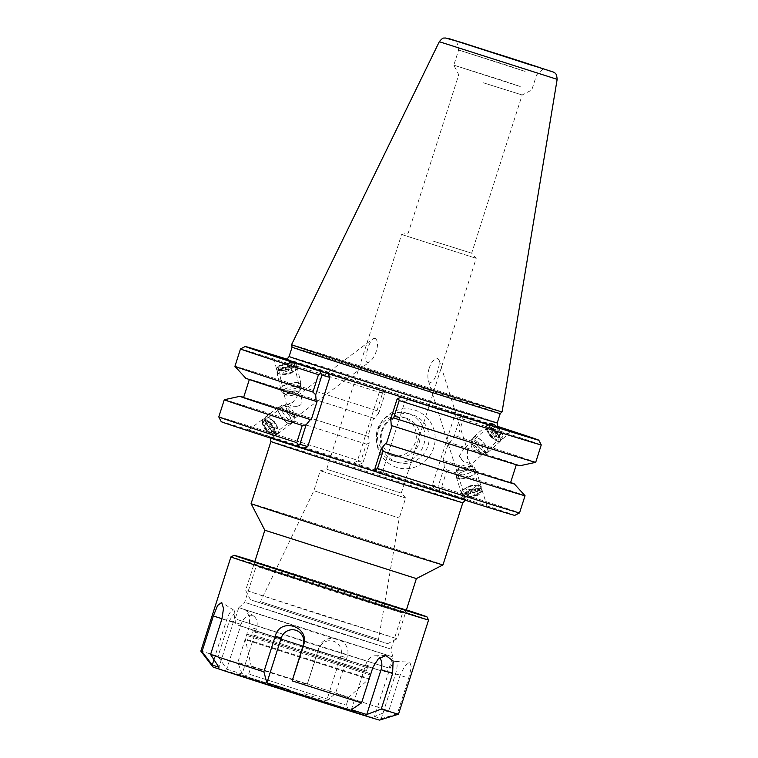 <?xml version="1.0" encoding="UTF-8"?>
<svg xmlns="http://www.w3.org/2000/svg" width="758" height="758" viewBox="0 0 758 758"><rect width="100%" height="100%" fill="white"/><g stroke="black" fill="none" stroke-linecap="round" stroke-linejoin="round"><path stroke-width="0.57" stroke-dasharray="3.79 2.84" d="M226.737 669.21L242.105 674.014L256.403 629.197A11.872 8.054 108 0 0 254.053 616.387A11.872 8.054 108 0 0 241.035 624.403L226.737 669.21L218.086 656.276A103.742 0.597 17.7 0 0 203.305 651.766A103.742 0.597 17.7 0 0 200.842 651.122M242.105 674.014L237.804 662.426L249.164 626.819L249.685 616.984L245.526 609.915L236.401 610.095L229.456 620.66L218.086 656.276M304.526 693.816L326.584 700.885L340.892 656.068A11.872 11.578 -73.8 0 0 333.473 641.221A11.872 11.578 -73.8 0 0 318.834 649L307.189 684.436A103.742 0.597 17.7 0 0 237.804 662.426M326.584 700.885L335.481 693.504L346.851 657.897C354.166 639.269 323.893 629.566 318.559 648.829L307.189 684.436M374.537 716.471L381.227 718.736L395.524 673.919A11.872 3.534 -72.4 0 0 395.496 661.421A11.872 3.534 -72.4 0 0 388.835 671.654L374.537 716.471L388.778 710.824A103.742 0.597 17.7 0 0 335.481 693.504M381.227 718.736L397.363 713.742L408.723 678.126L411.357 667.002L409.775 662.151L404.905 665.789L400.148 675.217L388.778 710.824M351.38 709.725L365.678 664.908A11.872 8.054 -72 0 1 375.172 655.746A11.872 8.054 -72 0 1 379.644 657.783M213.955 659.659L226.557 620.186A11.872 3.534 107.6 0 1 233.739 610.124A11.872 3.534 107.6 0 1 233.246 622.451L218.948 667.267M428.573 619.997A103.742 0.597 17.7 0 0 340.569 591.297A103.742 0.597 17.7 0 0 233.36 557.566A103.742 0.597 17.7 0 0 230.906 556.922M398.509 714.207A103.742 0.597 17.7 0 0 397.363 713.742M379.587 720.1A87.511 0.502 17.7 0 0 305.929 696.062A87.511 0.502 17.7 0 0 214.921 667.428A87.511 0.502 17.7 0 0 212.856 666.888M252.414 666.453L348.765 697.275L252.414 666.453M240.656 608.257L315.603 632.769L392.739 656.892L240.656 608.257M254.83 561.526A101.221 0.578 -162.3 0 1 406.402 609.896M406.316 610.171L254.745 561.801M257.966 566.785L402.564 613.033L329.218 590.084L257.966 566.785M246.454 602.875L317.706 626.184L391.043 649.123L246.454 602.875M249.875 674.393L346.235 705.205L249.875 674.393M244.891 677.036L348.86 710.284L244.891 677.036M239.092 675.179L354.81 712.188L239.092 675.179M238.533 674.07L355.919 711.62L238.533 674.07M237.444 674.648L356.497 712.728L237.444 674.648M429.208 368.17C427.777 372.728 427.503 376.925 428.393 380.762C432.818 388.475 440.635 366.389 439.109 360.145L437.707 358.534C434.031 358.913 431.198 362.125 429.208 368.17M470.311 463.555L463.081 461.319A8.205 2.577 -131.7 0 1 459.395 456.032L463.564 449.153L465.933 448.281L467.43 450.224L467.449 458.524A8.205 2.577 -131.7 0 1 470.311 463.555L467.449 458.524M498.679 439.811A8.205 2.577 -131.7 0 1 497.163 439.915A8.205 2.577 -131.7 0 1 490.047 433.898A8.205 2.577 -131.7 0 1 487.754 427.569A8.205 2.577 -131.7 0 1 495.145 431.975A8.205 2.577 -131.7 0 1 498.679 439.811L471.722 463.858L480.146 490.634A8.205 2.814 162.5 0 0 478.952 489.696A8.205 2.814 162.5 0 0 469.714 491.051A8.205 2.814 162.5 0 0 464.493 495.561A8.205 2.814 162.5 0 0 473.163 495.779A8.205 2.814 162.5 0 0 480.146 490.634M459.395 456.032L463.081 461.319M480.563 488.882A10.195 3.496 162.5 0 0 469.079 490.549A10.195 3.496 162.5 0 0 462.598 496.158A10.195 3.496 162.5 0 0 473.371 496.433A10.195 3.496 162.5 0 0 482.041 490.038A10.195 3.496 162.5 0 0 480.563 488.882M464.862 499.816L487.394 507.074L464.862 499.816M265.575 420.737A8.205 2.88 53 0 0 264.068 420.832A8.205 2.88 53 0 0 266.702 429.123A8.205 2.88 53 0 0 273.941 433.936A8.205 2.88 53 0 0 272.359 427.161A8.205 2.88 53 0 0 265.575 420.737M287.424 404.26L294.928 406.866L300.992 404.715L301.58 396.785L300.13 394.691L297.809 395.401L292.939 402.223L287.708 404.63L286.391 404.005L287.424 404.26M375.002 338.267C380.507 341.716 375.949 357.122 369.686 361.774C363.887 365.441 365.877 354.119 367.905 348.358C369.127 344.123 370.804 340.929 372.955 338.779L375.002 338.267M271.174 437.214L248.643 429.966L271.174 437.214M264.741 419.117A10.195 3.582 53 0 0 262.865 419.24A10.195 3.582 53 0 0 266.143 429.54A10.195 3.582 53 0 0 275.135 435.518A10.195 3.582 53 0 0 273.174 427.114A10.195 3.582 53 0 0 264.741 419.117M279.579 369.582A8.205 2.501 -12.8 0 1 278.385 368.653A8.205 2.501 -12.8 0 1 285.832 364.399A8.205 2.501 -12.8 0 1 294.388 365.034A8.205 2.501 -12.8 0 1 288.855 368.776A8.205 2.501 -12.8 0 1 279.579 369.582M287.708 404.63A8.205 2.501 -12.8 0 1 292.939 402.223M300.992 404.715A8.205 2.501 -12.8 0 1 294.928 406.866M488.531 424.546L497.466 427.351M498.12 441.421A10.195 3.203 -131.7 0 1 489.28 433.955A10.195 3.203 -131.7 0 1 486.428 426.081A10.195 3.203 -131.7 0 1 495.609 431.558A10.195 3.203 -131.7 0 1 499.996 441.298A10.195 3.203 -131.7 0 1 498.12 441.421M277.93 370.245A10.195 3.108 -12.8 0 1 276.452 369.089A10.195 3.108 -12.8 0 1 285.7 363.812A10.195 3.108 -12.8 0 1 296.331 364.589A10.195 3.108 -12.8 0 1 289.452 369.241A10.195 3.108 -12.8 0 1 277.93 370.245M286.23 359.065L295.791 362.191L285.965 359.112M251.097 503.634A100.71 0.578 -162.3 0 1 253.475 504.26A100.71 0.578 -162.3 0 1 357.823 537.09A100.71 0.578 -162.3 0 1 442.985 564.881M377.304 472.414L384.827 474.603L377.105 472.13M514.786 515.364A154.073 0.891 17.7 0 0 439.687 490.578L358.742 464.626A154.073 0.891 17.7 0 0 221.241 421.685M247.506 590.88L397.192 638.757L321.269 615.003L247.506 590.88M252.243 600.355L387.67 643.675L252.243 600.355M264.826 530.23L416.388 578.6M260.856 603.112L378.839 640.851L260.856 603.112M432.941 241.025L471.666 253.191L432.941 241.025M402.526 234.772L476.195 258.336L402.526 234.772M400.357 492.804L326.698 469.24L400.357 492.804M261.927 602.127L378.526 639.42L261.927 602.127M314.911 491.08L399.267 518.055L314.911 491.08M321.307 471.05L405.663 498.025L321.307 471.05M397.173 462.247A24.976 24.36 -73.8 0 0 397.779 462.437A24.976 24.36 -73.8 0 0 428.156 445.268A24.976 24.36 -73.8 0 0 411.746 414.484A24.976 24.36 -73.8 0 0 381.473 431.33A24.976 24.36 -73.8 0 0 397.173 462.247M396.699 467.373A30.026 29.287 106.2 0 1 386.239 416.72A30.026 29.287 106.2 0 1 434.552 432.212A30.026 29.287 106.2 0 1 396.699 467.373M392.995 461.035A24.976 24.36 106.2 0 1 377.285 430.118A24.976 24.36 106.2 0 1 407.567 413.262A24.976 24.36 106.2 0 1 423.978 444.055A24.976 24.36 106.2 0 1 393.601 461.215A24.976 24.36 106.2 0 1 392.995 461.035M353.455 463.091L357.35 461.025L379.426 391.848L377.456 387.897L458.401 413.849L454.506 415.915L432.43 485.092L434.4 489.043M374.973 468.359L382.847 470.652L404.924 401.475L397.05 399.182M384.827 474.603L382.847 470.652M391.251 425.484L392.104 425.75M218.787 416.919A157.853 0.91 -162.3 0 1 360.836 461.3L366.322 444.112L369.193 443.203L362.978 462.664L357.35 461.025M358.742 464.626L361.68 463.508L360.836 461.3M458.401 413.849L463.688 415.384A154.073 0.891 -162.3 0 1 497.911 426.479M286.496 359.008A154.073 0.891 -162.3 0 1 382.733 389.441L377.456 387.897M500.214 413.584L500.214 413.584A109.237 0.625 17.7 0 0 407.842 383.453A109.237 0.625 17.7 0 0 294.673 347.846A109.237 0.625 17.7 0 0 292.086 347.164L292.086 347.164M291.546 344.691A110.497 0.635 -162.3 0 1 294.161 345.383A110.497 0.635 -162.3 0 1 408.6 381.388A110.497 0.635 -162.3 0 1 502.08 411.888M376.982 410.713L382.525 393.326L384.495 392.028L385.055 393.487L378.782 413.157L376.982 410.713A157.853 0.91 17.7 0 0 234.933 366.332M378.782 413.157L374.518 418.407A144.011 0.824 17.7 0 0 245.696 378.166M382.525 393.326A157.853 0.91 17.7 0 0 240.485 348.936M384.495 392.028L382.733 389.441M379.426 391.848L385.055 393.487M374.518 418.407L373.656 418.151L367.867 436.324L368.72 436.57L369.193 443.203M447.059 469.998L441.573 487.176L439.015 488.304L438.067 486.731L444.273 467.269L447.059 469.998A157.853 0.91 -162.3 0 1 525.038 495.713M444.273 467.269L443.8 460.637L442.947 460.39L448.745 442.227L449.598 442.473L453.862 437.224L460.144 417.554L454.506 415.915M510.627 482.524A144.011 0.824 17.7 0 0 443.8 460.637M441.573 487.176A157.853 0.91 -162.3 0 1 519.552 512.901M432.43 485.092L438.067 486.731M404.924 401.475L408.818 399.409M463.688 415.384L460.144 417.554M461.83 416.824L463.261 419.202L457.718 436.599L453.862 437.224M541.25 444.927A157.853 0.91 17.7 0 0 463.261 419.202M535.698 462.314A157.853 0.91 17.7 0 0 457.718 436.599M224.283 399.731A157.853 0.91 -162.3 0 1 366.322 444.112M362.978 462.664L361.68 463.508M439.015 488.304L439.687 490.578M483.433 82.821L522.158 94.977L483.433 82.821M501.417 80.102L453.805 65.15L520.215 86.516L501.417 80.102M506.24 64.989L458.628 50.028L525.076 71.413L506.24 64.989M390.863 455.122A19.888 19.405 106.2 0 1 378.356 430.497A19.888 19.405 106.2 0 1 402.47 417.08A19.888 19.405 106.2 0 1 415.536 441.592A19.888 19.405 106.2 0 1 391.346 455.264A19.888 19.405 106.2 0 1 390.863 455.122M406.629 418.293A19.888 19.405 106.2 0 1 419.136 442.918A19.888 19.405 106.2 0 1 395.022 456.335A19.888 19.405 106.2 0 1 394.539 456.183A19.888 19.405 106.2 0 1 382.032 431.567A19.888 19.405 106.2 0 1 406.146 418.151A19.888 19.405 106.2 0 1 406.629 418.293M368.72 436.57A144.011 0.824 17.7 0 0 243.659 397.325M367.867 436.324A140.116 0.805 17.7 0 0 243.602 397.505M373.656 418.151A140.116 0.805 17.7 0 0 249.401 379.341A140.116 0.805 17.7 0 0 317.024 401.664M520.064 465.734A144.011 0.824 17.7 0 0 449.598 442.473M392.104 425.731A140.116 0.805 17.7 0 0 516.369 464.54A140.116 0.805 17.7 0 0 448.745 442.227M510.57 482.704A140.116 0.805 17.7 0 0 442.947 460.39M279.617 406.856A10.441 3.667 -127 0 1 288.609 414.493A10.441 3.667 -127 0 1 291.081 423.817A10.441 3.667 -127 0 1 281.872 417.686A10.441 3.667 -127 0 1 278.518 407.141A10.441 3.667 -127 0 1 279.617 406.856M279.863 407.264A9.939 3.496 53 0 0 278.821 407.539A9.939 3.496 53 0 0 282.004 417.582A9.939 3.496 53 0 0 290.788 423.419A9.939 3.496 53 0 0 288.428 414.541A9.939 3.496 53 0 0 279.863 407.264M266.608 416.663A10.441 3.667 -127 0 1 275.599 424.3A10.441 3.667 -127 0 1 278.072 433.623A10.441 3.667 -127 0 1 268.863 427.493A10.441 3.667 -127 0 1 265.508 416.947A10.441 3.667 -127 0 1 266.608 416.663M266.854 417.071A9.939 3.496 -127 0 1 275.419 424.347A9.939 3.496 -127 0 1 277.779 433.225A9.939 3.496 -127 0 1 268.995 427.389A9.939 3.496 -127 0 1 265.812 417.345A9.939 3.496 -127 0 1 266.854 417.071M264.068 419.174A9.939 3.496 -127 0 1 272.634 426.441A9.939 3.496 -127 0 1 274.983 435.329A9.939 3.496 -127 0 1 273.505 435.537A9.939 3.496 -127 0 1 266.21 429.483A9.939 3.496 -127 0 1 262.41 420.813A9.939 3.496 -127 0 1 263.017 419.439A9.939 3.496 -127 0 1 264.068 419.174M274.415 421.637L277.267 426.375L276.499 428.621L272.88 426.129L270.028 421.391L270.796 419.136L274.415 421.637L268.844 425.835L265.224 423.343L264.457 425.589L267.309 430.326L270.928 432.827L271.696 430.582L268.844 425.835M271.696 430.582L277.267 426.375M270.928 432.827L276.499 428.621M267.309 430.326L272.88 426.129M264.457 425.589L270.028 421.391M265.224 423.343L270.796 419.136M282.649 405.17A9.939 3.496 -127 0 1 283.094 405.227A9.939 3.496 -127 0 1 290.38 411.272A9.939 3.496 -127 0 1 294.18 419.951A9.939 3.496 -127 0 1 293.573 421.315A9.939 3.496 -127 0 1 284.8 415.479A9.939 3.496 -127 0 1 281.606 405.435A9.939 3.496 -127 0 1 282.649 405.17M263.756 420.898A8.698 3.06 -127 0 1 272.113 428.649A8.698 3.06 -127 0 1 272.008 435.215A8.698 3.06 -127 0 1 265.632 429.928A8.698 3.06 -127 0 1 262.306 422.339A8.698 3.06 -127 0 1 263.756 420.898M287.291 406.146A6.216 2.189 -127 0 1 287.566 406.184A6.216 2.189 -127 0 1 292.124 409.964A6.216 2.189 -127 0 1 294.502 415.384A6.216 2.189 -127 0 1 292.455 416.104A6.216 2.189 -127 0 1 286.306 407.946A6.216 2.189 -127 0 1 287.291 406.146M300.339 383.34A10.441 3.184 -12.8 0 1 301.011 384.164A10.441 3.184 -12.8 0 1 291.536 389.574A10.441 3.184 -12.8 0 1 280.649 388.769A10.441 3.184 -12.8 0 1 288.59 383.747A10.441 3.184 -12.8 0 1 300.339 383.34M299.884 383.491A9.939 3.032 167.2 0 0 288.703 383.88A9.939 3.032 167.2 0 0 281.133 388.664A9.939 3.032 167.2 0 0 291.498 389.423A9.939 3.032 167.2 0 0 300.528 384.268A9.939 3.032 167.2 0 0 299.884 383.491M296.681 367.175A10.441 3.184 -12.8 0 1 297.354 368A10.441 3.184 -12.8 0 1 287.879 373.41A10.441 3.184 -12.8 0 1 276.992 372.614A10.441 3.184 -12.8 0 1 284.932 367.583A10.441 3.184 -12.8 0 1 296.681 367.175M296.226 367.327A9.939 3.032 -12.8 0 1 296.871 368.113A9.939 3.032 -12.8 0 1 287.841 373.268A9.939 3.032 -12.8 0 1 277.475 372.5A9.939 3.032 -12.8 0 1 285.046 367.715A9.939 3.032 -12.8 0 1 296.226 367.327M295.44 363.859A9.939 3.032 -12.8 0 1 296.084 364.645A9.939 3.032 -12.8 0 1 287.055 369.8A9.939 3.032 -12.8 0 1 276.689 369.032A9.939 3.032 -12.8 0 1 276.983 367.971A9.939 3.032 -12.8 0 1 285.719 363.878A9.939 3.032 -12.8 0 1 295.364 363.812A9.939 3.032 -12.8 0 1 295.44 363.859M292.076 372.832L286.856 374.556L282.469 374.338L283.312 372.386L288.542 370.671L292.92 370.889L292.076 372.832L290.513 365.906L291.356 363.963L286.969 363.745L281.739 365.46L280.905 367.412L285.283 367.63L290.513 365.906M285.283 367.63L286.856 374.556M280.905 367.412L282.469 374.338M281.739 365.46L283.312 372.386M286.969 363.745L288.542 370.671M291.356 363.963L292.92 370.889M300.67 386.95A9.939 3.032 -12.8 0 1 301.314 387.736A9.939 3.032 -12.8 0 1 301.021 388.797A9.939 3.032 -12.8 0 1 292.285 392.89A9.939 3.032 -12.8 0 1 282.639 392.957A9.939 3.032 -12.8 0 1 281.919 392.123A9.939 3.032 -12.8 0 1 289.48 387.338A9.939 3.032 -12.8 0 1 300.67 386.95M294.047 363.082A8.698 2.653 -12.8 0 1 286.619 368.293A8.698 2.653 -12.8 0 1 277.902 366.673A8.698 2.653 -12.8 0 1 285.539 363.101A8.698 2.653 -12.8 0 1 293.981 363.035A8.698 2.653 -12.8 0 1 294.047 363.082M298.055 391.535A6.216 1.895 -12.8 0 1 298.273 392.691A6.216 1.895 -12.8 0 1 292.815 395.24A6.216 1.895 -12.8 0 1 286.789 395.288A6.216 1.895 -12.8 0 1 286.903 393.696A6.216 1.895 -12.8 0 1 291.982 391.545A6.216 1.895 -12.8 0 1 297.496 391.299A6.216 1.895 -12.8 0 1 298.055 391.535M488.152 451.986A10.441 3.288 48.3 0 0 482.732 441.838A10.441 3.288 48.3 0 0 473.94 436.892A10.441 3.288 48.3 0 0 478.44 446.869A10.441 3.288 48.3 0 0 487.839 452.479A10.441 3.288 48.3 0 0 488.152 451.986M487.811 451.645A9.939 3.127 -131.7 0 1 487.508 452.109A9.939 3.127 -131.7 0 1 478.554 446.765A9.939 3.127 -131.7 0 1 474.271 437.262A9.939 3.127 -131.7 0 1 482.647 441.971A9.939 3.127 -131.7 0 1 487.811 451.645M500.479 440.995A10.441 3.288 48.3 0 0 495.059 430.838A10.441 3.288 48.3 0 0 486.266 425.901A10.441 3.288 48.3 0 0 490.767 435.878A10.441 3.288 48.3 0 0 500.166 441.478A10.441 3.288 48.3 0 0 500.479 440.995M500.138 440.644A9.939 3.127 48.3 0 0 494.974 430.98A9.939 3.127 48.3 0 0 486.598 426.271A9.939 3.127 48.3 0 0 490.881 435.774A9.939 3.127 48.3 0 0 499.835 441.109A9.939 3.127 48.3 0 0 500.138 440.644M488.863 424.679A9.939 3.127 48.3 0 0 494.387 434.343A9.939 3.127 48.3 0 0 502.478 438.759A9.939 3.127 48.3 0 0 502.781 438.285A9.939 3.127 48.3 0 0 502.876 437.641A9.939 3.127 48.3 0 0 498.186 429.255A9.939 3.127 48.3 0 0 490.388 423.646M494.036 435.604L490.038 431.596L487.46 431.245L488.872 434.912L492.871 438.929L495.448 439.28L494.036 435.604L499.314 430.895L500.735 434.561L498.148 434.22L494.159 430.203L492.738 426.536L495.325 426.877L499.314 430.895M495.325 426.877L490.038 431.596M492.738 426.536L487.46 431.245M494.159 430.203L488.872 434.912M498.148 434.22L492.871 438.929M500.735 434.561L495.448 439.28M485.167 453.995A9.939 3.127 48.3 0 0 480.004 444.33A9.939 3.127 48.3 0 0 471.628 439.621A9.939 3.127 48.3 0 0 471.23 440.73A9.939 3.127 48.3 0 0 475.91 449.124A9.939 3.127 48.3 0 0 483.718 454.734A9.939 3.127 48.3 0 0 484.864 454.459A9.939 3.127 48.3 0 0 485.167 453.995M490.606 425.257A8.698 2.738 48.3 0 0 496.395 434.116A8.698 2.738 48.3 0 0 502.791 436.636A8.698 2.738 48.3 0 0 502.876 436.068A8.698 2.738 48.3 0 0 497.655 427.54M479.928 453.748A6.216 1.952 48.3 0 0 479.918 452.753A6.216 1.952 48.3 0 0 472.765 444.738A6.216 1.952 48.3 0 0 471.22 445.458A6.216 1.952 48.3 0 0 474.148 450.697A6.216 1.952 48.3 0 0 479.028 454.203A6.216 1.952 48.3 0 0 479.928 453.748M456.468 476.299A10.441 3.582 162.5 0 0 456.401 477.294A10.441 3.582 162.5 0 0 467.44 477.578A10.441 3.582 162.5 0 0 476.327 471.031A10.441 3.582 162.5 0 0 466.606 470.367A10.441 3.582 162.5 0 0 456.468 476.299M456.941 476.204A9.939 3.411 -17.5 0 1 466.596 470.547A9.939 3.411 -17.5 0 1 475.853 471.182A9.939 3.411 -17.5 0 1 467.383 477.417A9.939 3.411 -17.5 0 1 456.875 477.142A9.939 3.411 -17.5 0 1 456.941 476.204M461.366 491.895A10.441 3.582 162.5 0 0 461.309 492.89A10.441 3.582 162.5 0 0 472.338 493.174A10.441 3.582 162.5 0 0 481.226 486.627A10.441 3.582 162.5 0 0 471.504 485.963A10.441 3.582 162.5 0 0 461.366 491.895M461.84 491.79A9.939 3.411 162.5 0 0 461.783 492.738A9.939 3.411 162.5 0 0 472.291 493.013A9.939 3.411 162.5 0 0 480.752 486.769A9.939 3.411 162.5 0 0 471.495 486.143A9.939 3.411 162.5 0 0 461.84 491.79M462.892 495.135A9.939 3.411 162.5 0 0 462.835 496.083A9.939 3.411 162.5 0 0 463.858 497.059A9.939 3.411 162.5 0 0 473.343 496.348A9.939 3.411 162.5 0 0 481.519 491.506A9.939 3.411 162.5 0 0 481.804 490.113A9.939 3.411 162.5 0 0 472.547 489.488A9.939 3.411 162.5 0 0 462.892 495.135M467.108 490.075L472.556 488.901L476.015 486.352L474.025 484.987L468.586 486.162L465.128 488.702L467.108 490.075L469.211 496.755L467.231 495.391L470.69 492.842L476.128 491.667L478.109 493.032L474.65 495.58L469.211 496.755M474.65 495.58L472.556 488.901M478.109 493.032L476.015 486.352M476.128 491.667L474.025 484.987M470.69 492.842L468.586 486.162M467.231 495.391L465.128 488.702M455.89 472.859A9.939 3.411 162.5 0 0 455.823 473.807A9.939 3.411 162.5 0 0 466.341 474.072A9.939 3.411 162.5 0 0 474.802 467.838A9.939 3.411 162.5 0 0 473.769 466.852A9.939 3.411 162.5 0 0 464.294 467.572A9.939 3.411 162.5 0 0 456.108 472.414A9.939 3.411 162.5 0 0 455.89 472.859M464.417 495.997A8.698 2.985 162.5 0 0 465.27 497.684A8.698 2.985 162.5 0 0 473.56 497.059A8.698 2.985 162.5 0 0 480.724 492.823A8.698 2.985 162.5 0 0 474.413 490.691A8.698 2.985 162.5 0 0 464.417 495.997M458.372 468.757A6.216 2.132 162.5 0 0 459.68 470.159A6.216 2.132 162.5 0 0 469.553 467.051A6.216 2.132 162.5 0 0 469.553 465.005A6.216 2.132 162.5 0 0 463.621 465.45A6.216 2.132 162.5 0 0 458.505 468.472A6.216 2.132 162.5 0 0 458.372 468.757M256.403 629.197L249.164 626.819M241.035 624.403L229.456 620.66M340.892 656.068L346.851 657.897M395.524 673.919L408.723 678.126M388.835 671.654L400.148 675.217M365.678 664.908L372.917 667.286M226.557 620.186L221.99 618.727M233.246 622.451L221.942 618.888M247.023 639.562L369.051 678.59L247.023 639.562M246.994 640.216L368.691 679.14L246.994 640.216M248.188 635.924L370.207 674.952L248.188 635.924M249.742 635.09L368.521 673.019L249.742 635.09M251.912 635.791L365.716 672.27L251.912 635.791M253.475 634.967L366.341 671.067L253.475 634.967M254.508 631.717L367.384 667.817L254.508 631.717M237.074 619.494L312.012 644.006L389.157 668.139L237.074 619.494M240.229 625.814L381.776 671.01L294.625 643.722L240.229 625.814M253.722 630.135L367.516 666.614L253.722 630.135M462.816 502.744A100.71 0.578 17.7 0 0 377.655 474.963A100.71 0.578 17.7 0 0 273.306 442.132A100.71 0.578 17.7 0 0 270.919 441.507M270.938 437.394L466.151 499.73L345.961 462.096L270.938 437.394M499.077 427.417A113.027 0.654 17.7 0 0 398.272 394.643A113.027 0.654 17.7 0 0 287.017 359.671A113.027 0.654 17.7 0 0 284.999 359.103M289.101 356.506A109.237 0.625 -162.3 0 1 291.688 357.189A109.237 0.625 -162.3 0 1 404.867 392.796A109.237 0.625 -162.3 0 1 497.239 422.926M488.626 424.461A113.027 0.654 17.7 0 0 497.115 427.019M557.158 79.334L439.299 41.718M254.053 616.387L245.535 609.906M395.496 661.421L409.775 662.151M375.172 655.746L385.879 655.518M233.739 610.124L221.649 602.487M348.86 710.284L346.235 705.205L348.765 697.265L368.691 679.14L370.207 674.952C369.07 672.545 371.875 674.468 366.493 672.318L249.714 635.081C247.932 634.256 246.909 634.399 246.653 635.517L245.459 639.809L251.201 666.13L248.662 674.07L243.593 676.695M252.054 634.588L250.68 635.45L366.967 672.564L366.341 671.067L367.384 667.817L368.748 666.955L252.471 629.851L253.087 631.338L252.054 634.588M238.742 607.745L235.16 618.992C235.151 625.928 236.941 623.597 237.785 625.094L310.429 648.772L384.022 671.645C385.149 671.067 385.471 673.322 389.157 668.139L392.739 656.892L391.043 649.123L402.564 613.033L407.321 610.578M238.751 607.745L244.635 602.392L256.147 566.302L253.693 561.545M354.81 712.188L355.919 711.62L356.497 712.728M237.633 674.791L237.055 673.682L235.946 674.25M428.393 380.762L464.493 495.561M439.109 360.145L467.43 450.224M462.598 496.158L463.631 499.456M482.041 490.038L487.394 507.074M487.754 427.569L463.564 449.153M273.941 433.936L369.686 361.784M264.068 420.832L286.391 404.005L278.385 368.653M297.809 395.401L372.955 338.779M272.406 437.584L275.135 435.518M248.643 429.966L262.865 419.24M301.58 396.785L294.388 365.034M488.247 424.461L486.428 426.081M510.778 431.681L499.996 441.298M296.331 364.589L295.791 362.191M276.452 369.089L273.25 354.971M270.303 438.029L268.976 436.968L373.173 470.794L467.032 500.176L465.336 500.271M387.67 643.675L397.192 638.757L406.269 610.313M250.538 599.91L245.62 590.387L254.697 561.943M456.686 41.15L458.628 50.028L453.805 65.15L458.761 74.748L408.268 232.952L401.607 234.535L326.698 469.24L320.246 470.765L313.85 490.796L260.458 601.738L259.369 602.724M543.315 68.788L536.588 74.909L531.765 90.022L522.158 94.977L471.666 253.191L476.195 258.336L401.285 493.051L405.663 498.025L399.267 518.055L378.526 639.42L378.839 640.851M393.601 461.215L397.779 462.437M407.567 413.262L411.746 414.484M499.171 427.465L386.447 390.872L284.894 359.084M391.346 455.264L395.022 456.335M402.47 417.08L406.146 418.151M278.518 407.141L265.508 416.947M291.081 423.817L278.072 433.623M265.812 417.345L263.017 419.439M277.779 433.225L274.983 435.329M281.606 405.435L278.821 407.539M293.573 421.315L290.788 423.419M272.008 435.215L273.505 435.537M262.306 422.339L262.41 420.813M286.306 407.946A11.294 11.294 0 0 0 292.455 416.104M287.566 406.184L283.094 405.227M294.502 415.384L294.18 419.951M301.011 384.164L297.354 368M280.649 388.769L276.992 372.614M296.871 368.113L296.084 364.645M277.475 372.5L276.689 369.032M301.314 387.736L300.528 384.268M281.919 392.123L281.133 388.664M277.902 366.673L276.983 367.971M293.981 363.035L295.364 363.812M297.496 391.299A11.294 11.294 0 0 0 286.903 393.696M298.273 392.691L301.021 388.797M286.789 395.288L282.639 392.957M487.839 452.479L500.166 441.478M473.94 436.892L486.266 425.901M499.835 441.109L502.478 438.759M486.598 426.271L488.512 424.565M484.864 454.459L487.508 452.109M471.628 439.621L474.271 437.262M502.876 436.068L502.876 437.641M479.918 452.753A11.294 11.294 0 0 0 472.765 444.738M479.028 454.203L483.718 454.734M471.22 445.458L471.23 440.73M456.401 477.294L461.309 492.89M476.327 471.031L481.226 486.627M461.783 492.738L462.835 496.083M480.752 486.769L481.804 490.113M455.823 473.807L456.875 477.142M474.802 467.838L475.853 471.182M480.724 492.823L481.519 491.506M465.27 497.684L463.858 497.059M459.68 470.159A11.294 11.294 0 0 0 469.553 467.051M458.505 468.472L456.108 472.414M469.553 465.005L473.769 466.852"/><path stroke-width="1.14" d="M366.739 714.519L351.38 709.725L361.547 702.893L372.917 667.286L378.28 658.882L385.879 655.528L393.099 660.938L392.625 673.445L381.265 709.052L366.739 714.519L381.047 669.702L392.625 673.445M379.644 657.783A11.872 8.054 -72 0 1 381.047 669.702M212.259 664.993L201.998 651.586L213.358 615.979L217.612 605.49L221.649 602.487L223.525 608.333L221.942 618.888L210.572 654.495L218.948 667.267L212.259 664.993L213.955 659.659M398.509 714.207L379.587 720.1A87.511 0.502 17.7 0 1 296.065 693.968A87.511 0.502 17.7 0 1 212.856 666.888L200.851 651.131A103.742 0.597 17.7 0 1 200.842 651.122L230.906 556.922A103.742 0.597 17.7 0 0 329.559 589.032A103.742 0.597 17.7 0 0 428.573 620.006A103.742 0.597 17.7 0 0 428.573 619.997L398.509 714.207A103.742 0.597 17.7 0 1 381.265 709.052M200.851 651.131A103.742 0.597 17.7 0 0 201.998 651.586M210.572 654.495A103.742 0.597 17.7 0 0 263.869 671.815L275.239 636.208C280.053 616.804 310.325 626.506 303.532 645.276L292.162 680.892A103.742 0.597 17.7 0 0 361.547 702.893M288.95 689.922L266.892 682.854L281.199 638.037A11.872 11.578 106.2 0 1 295.828 630.268A11.872 11.578 106.2 0 1 303.247 645.105L292.162 680.892M266.892 682.854L263.869 671.815M406.402 609.896A101.221 0.578 -162.3 0 1 426.934 616.832A101.221 0.578 -162.3 0 1 330.327 586.616A101.221 0.578 -162.3 0 1 234.08 555.282A101.221 0.578 -162.3 0 1 236.477 555.917A101.221 0.578 -162.3 0 1 254.83 561.526M254.745 561.801L330.365 586.503L406.316 610.171M497.466 427.351L488.531 424.546M285.965 359.112L273.25 354.971L286.23 359.065M442.985 564.881L442.985 564.881A100.71 0.578 -162.3 0 1 346.861 534.807A100.71 0.578 -162.3 0 1 251.097 503.644A100.71 0.578 -162.3 0 1 251.097 503.634L270.919 441.507A100.71 0.578 17.7 0 0 366.692 472.679A100.71 0.578 17.7 0 0 462.816 502.744L442.985 564.881L416.388 578.6L264.826 530.23L254.697 561.943M377.105 472.13L296.35 446.462A154.073 0.891 17.7 0 1 221.241 421.685L218.787 416.919A157.853 0.91 -162.3 0 0 296.766 442.644L298.207 445.022L296.35 446.462M375.542 469.818L377.304 472.414A154.073 0.891 17.7 0 0 514.786 515.364L519.552 512.91A157.853 0.91 -162.3 0 1 377.503 468.52L382.989 451.342L381.189 448.897L374.973 468.359L375.542 469.818L377.503 468.52M392.104 425.75L386.305 443.894L385.452 443.648L381.189 448.897M398.348 398.338L397.05 399.182L390.777 418.852L391.251 425.484A144.011 0.824 17.7 0 0 520.064 465.734L535.688 462.323A157.853 0.91 17.7 0 0 535.698 462.314L541.25 444.927A157.853 0.91 17.7 0 1 399.201 400.546L398.348 398.338L401.295 397.22L408.818 399.409L381.454 390.635A113.027 0.654 17.7 0 0 488.626 424.461M321.97 375.115L321.022 373.542L318.464 374.67L312.912 392.057L315.698 394.785L321.97 375.115L329.844 377.408L307.767 446.585L303.873 448.651M307.767 446.585L299.893 444.292L298.207 445.022M299.893 444.292L306.109 424.831L302.252 425.456L296.766 442.644M284.999 359.103A113.027 0.654 17.7 0 0 355.237 382.231L381.454 390.635M497.911 426.479A154.073 0.891 -162.3 0 1 538.786 440.161A154.073 0.891 -162.3 0 1 401.295 397.22M355.237 382.231L320.35 371.268A154.073 0.891 -162.3 0 1 245.241 346.482A154.073 0.891 -162.3 0 1 286.496 359.008M292.086 347.164L292.086 347.164A109.237 0.625 17.7 0 0 395.96 380.971A109.237 0.625 17.7 0 0 500.214 413.584L502.08 411.888A110.497 0.635 -162.3 0 1 396.624 378.896A110.497 0.635 -162.3 0 1 291.546 344.701A110.497 0.635 -162.3 0 1 291.546 344.691L292.086 347.164L289.101 356.506A109.237 0.625 -162.3 0 0 392.976 390.313A109.237 0.625 -162.3 0 0 497.239 422.926C497.257 428.308 498.84 426.517 499.171 427.465M306.109 424.831L310.373 419.581L311.225 419.828L317.024 401.664L316.171 401.408A144.011 0.824 17.7 0 1 245.696 378.166L234.933 366.341A157.853 0.91 17.7 0 0 234.933 366.341A157.853 0.91 17.7 0 0 312.912 392.057M316.171 401.408L315.698 394.785M245.241 346.482L240.485 348.936A157.853 0.91 17.7 0 0 240.476 348.945A157.853 0.91 17.7 0 0 318.464 374.67M320.35 371.268L321.022 373.542M385.452 443.648A144.011 0.824 17.7 0 0 514.275 483.879L525.038 495.713A157.853 0.91 -162.3 0 1 525.038 495.723A157.853 0.91 -162.3 0 1 382.989 451.342M514.275 483.879A144.011 0.824 17.7 0 0 510.627 482.524M525.038 495.723L519.552 512.901A157.853 0.91 -162.3 0 1 519.552 512.91M327.873 373.457L329.844 377.408M390.777 418.852L393.648 417.933L399.201 400.546M393.648 417.933A157.853 0.91 17.7 0 0 535.688 462.323M302.252 425.456A157.853 0.91 -162.3 0 1 224.273 399.731A157.853 0.91 -162.3 0 1 224.283 399.731L218.787 416.919M509.594 57.76L540.928 67.945L530.515 64.904L456.686 41.15L509.594 57.76M243.659 397.325A144.011 0.824 17.7 0 0 239.907 396.32A144.011 0.824 17.7 0 0 310.373 419.581M249.344 379.521L243.602 397.505A140.116 0.805 17.7 0 0 311.225 419.828M386.305 443.894A140.116 0.805 17.7 0 0 510.57 482.704L516.312 464.72M497.655 427.54A8.698 2.738 48.3 0 0 491.951 423.817L490.388 423.646A9.939 3.127 48.3 0 0 489.232 423.911A9.939 3.127 48.3 0 0 488.863 424.679M491.951 423.817A8.698 2.738 48.3 0 0 490.606 425.257M221.99 618.727L213.358 615.979M281.199 638.037L275.239 636.208M497.115 427.019A113.027 0.654 17.7 0 0 499.077 427.417M448.802 38.554L551.199 71.375L448.802 38.554M439.299 41.718L557.158 79.334C556.438 71.432 554.468 73.602 553.217 71.991L461.347 42.41L445.022 37.9C443.61 38.573 443.515 36.611 439.299 41.718L291.546 344.691M234.08 555.282L230.906 556.922M426.934 616.832L428.573 619.997M270.919 441.507L270.303 438.029M465.336 500.271L462.816 502.744M416.388 578.6L406.269 610.313M264.826 530.23L251.097 503.644M284.894 359.084C285.719 358.506 285.974 360.865 289.101 356.506M497.239 422.926L500.214 413.584M240.476 348.945L234.933 366.332M538.786 440.161L541.25 444.927M557.158 79.334L502.08 411.888M239.907 396.32L224.283 399.731M488.512 424.565L489.232 423.911"/></g></svg>
